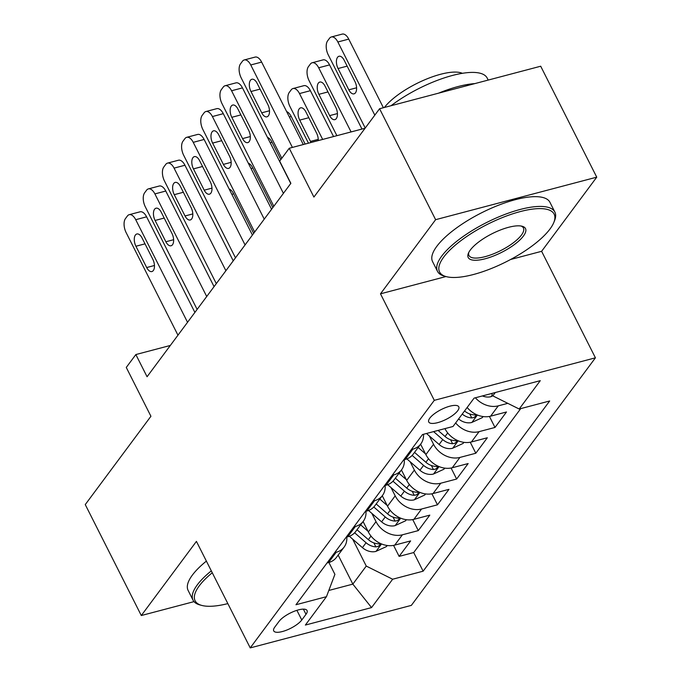 <?xml version="1.0" encoding="UTF-8"?>
<svg xmlns="http://www.w3.org/2000/svg" width="682" height="682" viewBox="0 0 682 682"><rect width="100%" height="100%" fill="white"/><g stroke="black" fill="none" stroke-linecap="round" stroke-linejoin="round"><path stroke-width="1.02" d="M429.839 418.092A16.828 5.49 153.2 0 0 428.756 422.005A16.828 5.49 153.2 0 0 441.868 421.271A16.828 5.49 153.2 0 0 457.707 410.735A16.828 5.49 153.2 0 0 458.798 406.822A16.828 5.49 153.2 0 0 445.687 407.555A16.828 5.49 153.2 0 0 429.839 418.092M596.741 177.167L540.698 66.222L379.576 108.736L435.619 219.681L380.488 293.823L434.289 400.334L595.42 357.82L541.619 251.308L596.741 177.167L435.619 219.681M434.289 400.334L250.226 647.9L411.348 605.386L595.42 357.82M250.226 647.9L196.425 541.389L141.302 615.531L194.02 601.626M141.302 615.531L85.259 504.586L150.927 416.267L126.272 367.445L135.854 354.555L147.065 376.745L290.864 183.33L279.663 161.14L289.245 148.25L313.908 197.064L379.576 108.736M363.097 521.559L368.348 531.96A21.04 16.658 36.6 0 0 394.733 545.114L410.632 540.92L399.123 556.393L393.565 545.378M371.826 513.341L376.021 521.645A21.04 16.658 36.6 0 0 402.406 534.799L418.296 530.605L412.738 519.59M418.296 530.605L429.805 515.132L413.906 519.326A21.04 16.658 36.6 0 1 387.521 506.172L382.27 495.771M401.442 469.983L406.694 480.384A21.04 16.658 36.6 0 0 433.079 493.538L448.978 489.344L437.469 504.816L431.911 493.802M420.615 444.195L425.866 454.596A21.04 16.658 36.6 0 0 452.251 467.75L468.15 463.555L456.642 479.028L451.083 468.014M444.945 428.611L445.039 428.808A21.04 16.658 36.6 0 0 471.424 441.962L487.323 437.767L475.814 453.24L470.256 442.226M467.144 407.469A21.04 16.658 36.6 0 0 490.605 416.173L506.496 411.979L494.996 427.452L489.429 416.438M301.776 619.998L305.996 614.32A16.308 5.32 153.2 0 0 307.053 610.535A16.308 5.32 153.2 0 0 294.343 611.234A16.308 5.32 153.2 0 0 278.998 621.447L274.778 627.116A16.308 5.32 153.2 0 0 273.729 630.91A16.308 5.32 153.2 0 0 286.431 630.202A16.308 5.32 153.2 0 0 301.776 619.998L296.9 610.339M338.17 555.088L352.841 584.124L366.26 566.069L392.644 579.231L423.13 571.184L549.675 400.982L519.19 409.021L540.28 380.658L474.092 398.126L453.001 426.489L422.516 434.536L295.971 604.738L326.456 596.69L334.905 574.346L328.912 562.48M392.644 579.231L371.554 607.594L305.365 625.062L326.456 596.69M429.345 435.977L433.539 444.28L425.866 454.596M410.172 461.765L414.366 470.068L406.694 480.384M390.999 487.553L395.193 495.857L387.521 506.172M399.123 556.393L413.71 552.548L520.724 408.62M507.8 403.343L498.269 405.858A21.04 16.658 -143.4 0 1 475.354 397.785M494.996 427.452L479.096 431.646A21.04 16.658 -143.4 0 1 455.636 422.942M475.814 453.24L459.924 457.434A21.04 16.658 -143.4 0 1 433.539 444.28M456.642 479.028L440.751 483.223A21.04 16.658 -143.4 0 1 414.366 470.068M437.469 504.816L421.578 509.011A21.04 16.658 -143.4 0 1 395.193 495.857M334.683 552.667L336.209 552.267A21.04 16.658 36.6 0 0 344.129 547.066A21.04 16.658 36.6 0 0 346.771 537.041M327.01 562.982L328.545 562.582A21.04 16.658 36.6 0 0 336.456 557.382L344.129 547.066M346.183 537.194L347.718 536.794A21.04 16.658 36.6 0 0 355.629 531.593L363.301 521.278A21.04 16.658 -143.4 0 1 355.382 526.478L353.856 526.879M365.356 511.406L366.89 511.006A21.04 16.658 36.6 0 0 374.81 505.805L382.474 495.49A21.04 16.658 -143.4 0 1 374.563 500.69L373.028 501.091M384.537 485.618L386.063 485.217A21.04 16.658 36.6 0 0 393.983 480.017L401.647 469.702A21.04 16.658 -143.4 0 1 393.736 474.902L392.201 475.303M403.71 459.83L405.236 459.429A21.04 16.658 36.6 0 0 413.156 454.229L420.82 443.914A21.04 16.658 -143.4 0 1 412.908 449.114L411.374 449.515M352.654 539.13L366.26 566.069M365.075 128.242L289.245 148.25M170.33 345.459L135.854 354.555M328.809 590.467L352.841 584.124L371.554 607.594M491.611 393.497L492.805 395.867L495.285 392.525M413.71 552.548L423.13 571.184M365.944 511.253A21.04 16.658 -143.4 0 1 363.301 521.278M385.117 485.465A21.04 16.658 -143.4 0 1 382.474 495.49M404.29 459.677A21.04 16.658 -143.4 0 1 401.647 469.702M423.496 434.272A21.04 16.658 -143.4 0 1 420.82 443.914M519.19 409.021L492.805 395.867M380.488 293.823L445.968 276.551M510.596 259.492L541.619 251.308M177.959 335.194L126.127 232.588A10.52 5.43 -104.8 0 1 125.479 218.555L127.398 215.981A10.52 5.43 -104.8 0 1 129.196 214.685A10.52 5.43 -104.8 0 1 135.718 219.698L187.541 322.296M194.89 312.416L146.604 216.825L135.718 219.698M135.923 246.245A8.414 4.348 75.2 0 1 136.843 233.986A8.414 4.348 75.2 0 1 142.061 237.992L152.819 259.296A8.414 4.348 75.2 0 1 151.898 271.555A8.414 4.348 75.2 0 1 146.69 267.549L135.923 246.245L145.019 243.849M129.196 214.685L140.083 211.812A10.52 5.43 75.2 0 1 146.604 216.825M253.661 233.372L233.696 193.841A10.52 5.43 75.2 0 0 229.135 188.965M367.99 531.244L360.65 524.85M387.214 545.498L386.413 546.58L375.782 551.457A13.938 11.031 -143.4 0 1 362.423 547.646L349.363 536.265M354.631 532.787L366.063 542.744A13.938 11.031 36.6 0 0 375.884 546.87L377.964 546.504L380.019 544.986L379.925 544.176L378.186 543.776A13.938 11.031 -143.4 0 1 368.365 539.65L357.001 529.752M212.273 572.752A64.168 20.937 153.2 0 0 199.263 585.864A64.168 20.937 153.2 0 0 201.898 605.454A64.168 20.937 153.2 0 0 227.856 603.604M201.898 605.454L199.979 604.951A65.745 21.449 -26.8 0 1 193.04 600.16A65.745 21.449 -26.8 0 1 197.286 584.875A65.745 21.449 -26.8 0 1 211.318 570.868M193.04 600.16L188.104 590.399A65.745 21.449 -26.8 0 1 192.358 575.114A65.745 21.449 -26.8 0 1 206.382 561.107M443.726 257.063A64.168 20.937 153.2 0 0 446.36 276.653A64.168 20.937 153.2 0 0 499.787 264.872A64.168 20.937 153.2 0 0 549.982 229.024A64.168 20.937 153.2 0 0 553.869 222.341A64.168 20.937 153.2 0 0 514.117 213.364A64.168 20.937 153.2 0 0 443.726 257.063M446.36 276.653L444.442 276.142A65.745 21.449 -26.8 0 1 437.503 271.359A65.745 21.449 -26.8 0 1 441.748 256.074A65.745 21.449 -26.8 0 1 503.64 214.907A65.745 21.449 -26.8 0 1 554.867 212.068A65.745 21.449 -26.8 0 1 554.602 220.499L553.869 222.341M470.29 250.055A32.088 10.469 -26.8 0 1 495.388 232.127A32.088 10.469 -26.8 0 1 522.105 226.245A32.088 10.469 -26.8 0 1 523.418 236.04A32.088 10.469 -26.8 0 1 488.227 257.89A32.088 10.469 -26.8 0 1 468.346 253.397A32.088 10.469 -26.8 0 1 470.29 250.055M468.781 252.442A30.502 9.957 153.2 0 0 468.952 255.469A30.502 9.957 153.2 0 0 492.728 254.147A30.502 9.957 153.2 0 0 521.44 235.051A30.502 9.957 153.2 0 0 523.409 227.958A30.502 9.957 153.2 0 0 521.074 226.023M437.503 271.359L432.567 261.598A65.745 21.449 -26.8 0 1 436.821 246.313A65.745 21.449 -26.8 0 1 498.713 205.146A65.745 21.449 -26.8 0 1 549.939 202.307L554.867 212.068M384.409 107.458A47.339 15.447 -26.8 0 1 423.479 80.348A47.339 15.447 -26.8 0 1 462.37 73.315M438.569 93.17A65.745 21.449 -26.8 0 1 474.808 83.605M391.059 105.71A65.745 21.449 -26.8 0 1 487.17 78.046L488.193 80.075M197.132 309.406L145.3 206.799A10.52 5.43 -104.8 0 1 144.652 192.767L146.57 190.193A10.52 5.43 -104.8 0 1 148.369 188.897A10.52 5.43 -104.8 0 1 154.891 193.91L206.714 296.508M214.063 286.628L165.777 191.037L154.891 193.91M155.095 220.457A8.414 4.348 75.2 0 1 156.016 208.198A8.414 4.348 75.2 0 1 161.233 212.204L171.992 233.508A8.414 4.348 75.2 0 1 171.071 245.767A8.414 4.348 75.2 0 1 165.862 241.76L155.095 220.457L164.191 218.061M148.369 188.897L159.256 186.024A10.52 5.43 75.2 0 1 165.777 191.037M216.305 283.618L164.473 181.011A10.52 5.43 -104.8 0 1 163.825 166.979L165.743 164.405A10.52 5.43 -104.8 0 1 167.542 163.109A10.52 5.43 -104.8 0 1 174.063 168.122L225.895 270.72M233.235 260.839L184.95 165.249L174.063 168.122M174.268 194.668A8.414 4.348 75.2 0 1 175.189 182.409A8.414 4.348 75.2 0 1 180.406 186.416L191.165 207.72A8.414 4.348 75.2 0 1 190.244 219.979A8.414 4.348 75.2 0 1 185.035 215.972L174.268 194.668L183.364 192.273M167.542 163.109L178.428 160.236A10.52 5.43 75.2 0 1 184.95 165.249M235.478 257.83L183.654 155.223A10.52 5.43 -104.8 0 1 182.998 141.191L184.916 138.617A10.52 5.43 -104.8 0 1 186.715 137.321A10.52 5.43 -104.8 0 1 193.236 142.333L245.068 244.932M252.408 235.051L204.123 139.46L193.236 142.333M193.449 168.88A8.414 4.348 75.2 0 1 194.37 156.621A8.414 4.348 75.2 0 1 199.579 160.628L210.337 181.932A8.414 4.348 75.2 0 1 209.417 194.191A8.414 4.348 75.2 0 1 204.208 190.184L193.449 168.88L202.537 166.485M186.715 137.321L197.601 134.448A10.52 5.43 75.2 0 1 204.123 139.46M254.65 232.042L202.827 129.435A10.52 5.43 -104.8 0 1 202.179 115.403L204.089 112.828A10.52 5.43 -104.8 0 1 205.896 111.533A10.52 5.43 -104.8 0 1 212.409 116.545L264.241 219.144M271.581 209.263L223.295 113.672L212.409 116.545M212.622 143.092A8.414 4.348 75.2 0 1 213.543 130.833A8.414 4.348 75.2 0 1 218.752 134.84L229.519 156.144A8.414 4.348 75.2 0 1 228.598 168.403A8.414 4.348 75.2 0 1 223.381 164.396L212.622 143.092L221.71 140.697M205.896 111.533L216.782 108.66A10.52 5.43 75.2 0 1 223.295 113.672M272.834 207.584L252.869 168.053A10.52 5.43 75.2 0 0 248.308 163.177M387.163 505.456L379.823 499.062M406.387 519.71L405.585 520.792L394.955 525.669A13.938 11.031 -143.4 0 1 381.596 521.858L368.536 510.477M373.804 506.999L385.236 516.956A13.938 11.031 36.6 0 0 395.057 521.082L397.137 520.707L399.192 519.198L399.098 518.388L397.359 517.988A13.938 11.031 -143.4 0 1 387.538 513.861L376.174 503.964M280.805 159.605L272.041 142.265A10.52 5.43 75.2 0 0 267.48 137.389M406.336 479.668L398.996 473.274M425.559 493.921L424.758 495.004L414.136 499.88A13.938 11.031 -143.4 0 1 400.769 496.07L387.708 484.689M392.977 481.211L404.409 491.168A13.938 11.031 36.6 0 0 414.23 495.294L416.31 494.919L418.364 493.41L418.271 492.6L416.532 492.199A13.938 11.031 -143.4 0 1 406.711 488.073L395.347 478.176M305.144 144.055L291.214 116.477A10.52 5.43 75.2 0 0 286.653 111.601M425.508 453.88L418.168 447.486M444.732 468.133L443.931 469.216L433.309 474.092A13.938 11.031 -143.4 0 1 419.942 470.282L406.881 458.901M412.158 455.423L423.582 465.38A13.938 11.031 36.6 0 0 433.402 469.506L435.491 469.131L437.537 467.622L437.443 466.812L435.704 466.411A13.938 11.031 -143.4 0 1 425.883 462.285L414.528 452.388M333.558 136.553L310.387 90.689A10.52 5.43 75.2 0 0 303.874 85.676L292.987 88.549A10.52 5.43 -104.8 0 0 291.188 89.845L289.27 92.428A10.52 5.43 -104.8 0 0 289.918 106.46L308.469 143.177M292.987 88.549A10.52 5.43 -104.8 0 1 299.5 93.562L322.671 139.426M463.913 442.345L463.104 443.428L452.481 448.304A13.938 11.031 -143.4 0 1 439.114 444.493L426.489 433.488M433.599 431.612L442.754 439.592A13.938 11.031 36.6 0 0 452.584 443.718L454.664 443.343L456.71 441.834L456.616 441.024L454.877 440.623A13.938 11.031 -143.4 0 1 445.056 436.497L438.091 430.427M318.247 140.594A8.414 4.348 -104.8 0 0 316.61 133.16L305.851 111.857A8.414 4.348 -104.8 0 0 300.634 107.85A8.414 4.348 -104.8 0 0 299.713 120.109L310.472 141.413A8.414 4.348 -104.8 0 0 311.077 142.487M273.823 206.254L222 103.647A10.52 5.43 -104.8 0 1 221.352 89.615L223.27 87.04A10.52 5.43 -104.8 0 1 225.069 85.744A10.52 5.43 -104.8 0 1 231.582 90.757L283.414 193.356M290.762 183.475L242.468 87.884L231.582 90.757M231.795 117.304A8.414 4.348 75.2 0 1 232.715 105.045A8.414 4.348 75.2 0 1 237.924 109.052L248.691 130.356A8.414 4.348 75.2 0 1 247.771 142.615A8.414 4.348 75.2 0 1 242.553 138.608L231.795 117.304L240.882 114.908M225.069 85.744L235.955 82.872A10.52 5.43 75.2 0 1 242.468 87.884M361.972 129.06L329.568 64.901A10.52 5.43 75.2 0 0 323.046 59.888L312.16 62.761A10.52 5.43 -104.8 0 0 310.361 64.057L308.443 66.631A10.52 5.43 -104.8 0 0 309.091 80.672L336.882 135.675M312.16 62.761A10.52 5.43 -104.8 0 1 318.682 67.774L351.085 131.933M483.086 416.557L482.276 417.64L471.654 422.516A13.938 11.031 -143.4 0 1 458.594 418.961M462.234 414.059A13.938 11.031 36.6 0 0 471.756 417.93L473.837 417.555L475.883 416.046L475.789 415.236L474.058 414.835A13.938 11.031 -143.4 0 1 464.536 410.965M318.886 94.321L329.645 115.625A8.414 4.348 -104.8 0 0 334.862 119.64A8.414 4.348 -104.8 0 0 335.783 107.372L325.024 86.068A8.414 4.348 -104.8 0 0 319.807 82.062A8.414 4.348 -104.8 0 0 318.886 94.321L327.982 91.925M281.794 158.275L241.172 77.859A10.52 5.43 -104.8 0 1 240.524 63.827L242.442 61.252A10.52 5.43 -104.8 0 1 244.241 59.956A10.52 5.43 -104.8 0 1 250.754 64.969L292.408 147.414M303.294 144.541L261.641 62.096L250.754 64.969M250.967 91.516A8.414 4.348 75.2 0 1 251.888 79.257A8.414 4.348 75.2 0 1 257.105 83.264L267.864 104.568A8.414 4.348 75.2 0 1 266.943 116.827A8.414 4.348 75.2 0 1 261.726 112.82L250.967 91.516L260.055 89.12M244.241 59.956L255.128 57.083A10.52 5.43 75.2 0 1 261.641 62.096M383.395 107.73L348.741 39.113A10.52 5.43 75.2 0 0 342.219 34.1L331.333 36.973A10.52 5.43 -104.8 0 0 329.534 38.269L327.616 40.843A10.52 5.43 -104.8 0 0 328.264 54.884L365.22 128.046M331.333 36.973A10.52 5.43 -104.8 0 1 337.854 41.986L374.81 115.147M492.788 395.833L490.827 396.728A13.938 11.031 -143.4 0 1 482.379 395.935M338.059 68.532L348.817 89.836A8.414 4.348 -104.8 0 0 354.035 93.852A8.414 4.348 -104.8 0 0 354.955 81.584L344.197 60.28A8.414 4.348 -104.8 0 0 338.98 56.274A8.414 4.348 -104.8 0 0 338.059 68.532L347.155 66.137M376.021 521.645L368.348 531.96M402.406 534.799L394.733 545.114M498.269 405.858L490.605 416.173M479.096 431.646L471.424 441.962M459.924 457.434L452.251 467.75M440.751 483.223L433.079 493.538M421.578 509.011L413.906 519.326M336.209 552.267L328.545 562.582M355.382 526.478L347.718 536.794M374.563 500.69L366.89 511.006M393.736 474.902L386.063 485.217M412.908 449.114L405.236 459.429M303.379 609.128L305.996 614.32M146.69 267.549L154.456 265.494M231.846 194.336L233.696 193.841M376.055 551.337L381.536 543.955M368.365 539.65L371.008 536.086M362.423 547.646L366.063 542.744M373.881 542.898L375.884 546.87M165.862 241.76L173.629 239.706M185.035 215.972L192.801 213.918M204.208 190.184L211.974 188.13M223.381 164.396L231.155 162.342M251.019 168.548L252.869 168.053M395.228 525.549L400.709 518.167M387.538 513.861L390.181 510.298M381.596 521.858L385.236 516.956M393.054 517.109L395.057 521.082M270.191 142.76L272.041 142.265M414.4 499.761L419.882 492.378M406.711 488.073L409.362 484.51M400.769 496.07L404.409 491.168M412.226 491.321L414.23 495.294M289.364 116.972L291.214 116.477M433.573 473.973L439.055 466.59M425.883 462.285L428.535 458.722M419.942 470.282L423.582 465.38M431.399 465.533L433.402 469.506M299.5 93.562L310.387 90.689M452.746 448.185L458.227 440.802M445.056 436.497L447.707 432.934M439.114 444.493L442.754 439.592M308.801 117.713L299.713 120.109M318.247 139.367L310.472 141.413M450.572 439.745L452.584 443.718M242.553 138.608L250.328 136.553M318.682 67.774L329.568 64.901M471.918 422.397L477.409 415.014M337.42 113.579L329.645 115.625M469.745 413.957L471.756 417.93M261.726 112.82L269.501 110.765M337.854 41.986L348.741 39.113M491.091 396.609L492.336 394.938M356.592 87.79L348.817 89.836"/></g></svg>
